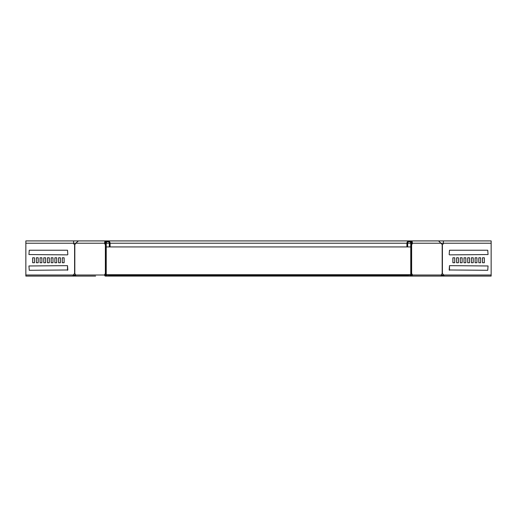 <?xml version="1.0" encoding="UTF-8"?>
<svg xmlns="http://www.w3.org/2000/svg" width="517" height="517" viewBox="0 0 517 517"><rect width="100%" height="100%" fill="white"/><g stroke="black" fill="none" stroke-linecap="round" stroke-linejoin="round"><path stroke-width="0.78" d="M106.231 274.701L410.769 274.701M410.343 275.729L410.983 274.701M106.657 275.729L106.017 274.701M410.666 275.496L410.666 275.063M411.5 275.315L411.797 275.005A1.234 0.872 90 0 0 411.545 274.133M105.5 275.315L105.203 275.005A1.234 0.872 90 0 1 105.455 274.133M109.623 275.471L407.377 275.471M110.548 275.471L110.548 276.084L407.377 276.084L407.377 275.315L410.769 275.005L410.769 243.229A1.545 1.545 0 0 0 409.231 241.685A1.545 1.545 0 0 0 407.687 243.229L407.687 246.932L106.231 246.932M406.452 275.471L406.452 276.084M110.548 276.084L109.623 276.084L109.623 275.315L106.231 275.005L106.231 243.229A1.545 1.545 0 0 1 107.769 241.685A1.545 1.545 0 0 1 109.313 243.229L109.313 246.932M441.505 274.701L441.867 275.063L441.247 275.315M441.867 275.063L442.526 275.471L442.526 276.084L441.654 275.729L442.093 275.29M442.526 276.084L445.79 276.084M442.526 275.471L443.664 275.471M106.334 275.496L106.334 275.063M75.495 274.701L75.133 275.063L75.753 275.315M75.133 275.063L74.474 275.471L74.474 276.084L71.21 276.084M74.907 275.29L75.346 275.729L74.474 276.084M74.474 275.471L73.336 275.471M109.623 276.084L106.534 276.084A1.079 1.079 0 0 1 105.455 275.005L105.455 243.229A2.314 2.314 0 0 1 107.769 240.916A2.314 2.314 0 0 1 110.082 243.229L110.082 246.932M105.455 244.438L105.365 244.438A1.234 0.872 90 0 1 104.77 243.843L104.518 243.229L105.067 243.229C105.016 241.239 104.97 241.239 104.919 243.229L105.468 243.229M105.455 243.248L105.268 243.714M106.534 276.084L105.416 276.084A1.079 0.763 -90 0 1 104.654 275.005A1.234 0.872 90 0 1 105.365 273.797L105.455 273.797M75.191 275.005L73.595 275.005A1.234 1.234 0 0 1 74.597 273.797L74.816 273.797A1.234 0.872 -90 0 1 75.527 275.005A1.079 0.763 -90 0 0 76.29 276.084L95.606 276.084M105.455 244.102A1.234 0.872 90 0 1 105.319 243.843L105.067 243.229C105.016 241.239 104.97 241.239 104.919 243.229M39.951 276.084L25.85 276.084L25.85 275.005L73.595 275.005L72.677 276.084L25.856 276.084L25.856 240.916L73.595 240.916L73.595 243.229A1.234 1.234 0 0 0 74.597 244.438L74.816 244.438A1.234 0.872 -90 0 0 75.411 243.843L75.663 243.229L104.518 243.229L104.99 240.916L105.63 242.344M25.856 240.916L25.85 243.229L75.663 243.229L78.461 240.916L73.595 240.916M67.507 254.862L28.946 254.551L29.256 250.228L67.514 250.228L67.824 254.551L67.507 250.228M36.352 262.726L38.193 262.726L36.352 262.726L36.352 257.789L38.2 257.789L38.2 262.726L38.193 257.789L36.352 257.789M43.758 262.726L45.599 262.726L43.758 262.726L43.758 257.789L45.606 257.789L45.606 262.726L45.599 257.789L43.758 257.789M53.012 262.726L51.157 262.726L51.157 257.789L53.012 257.789L53.012 262.726M60.418 262.726L58.563 262.726L58.563 257.789L60.418 257.789L60.418 262.726M62.266 262.726L62.266 257.789L64.121 257.789L64.121 262.726L62.266 262.726L64.108 262.726L64.108 257.789L62.266 257.789M54.86 262.726L56.708 262.726L54.86 262.726L54.86 257.789L56.715 257.789L56.715 262.726L56.708 257.789L54.86 257.789M47.461 262.726L49.302 262.726L47.461 262.726L47.461 257.789L49.309 257.789L49.309 262.726L49.302 257.789L47.461 257.789M40.055 262.726L41.896 262.726L40.055 262.726L40.055 257.789L41.903 257.789L41.903 262.726L41.896 257.789L40.055 257.789M34.497 262.726L32.649 262.726L32.649 257.789L34.497 257.789L34.497 262.726M28.946 265.964L67.514 265.66L67.824 269.977L29.256 270.288L28.946 265.964M407.377 276.084L440.71 276.084A1.079 0.763 -90 0 0 441.473 275.005A1.234 0.872 -90 0 1 442.184 273.797L442.403 273.797A1.234 1.234 0 0 1 443.405 275.005L444.323 276.084L491.144 276.084L491.144 240.916L443.405 240.916L443.405 243.229A1.234 1.234 0 0 1 442.403 244.438L442.184 244.438A1.234 0.872 -90 0 1 441.589 243.843L438.539 240.916L412.01 240.916L411.37 242.344M449.493 254.862L488.054 254.551L487.744 250.228L449.486 250.228L449.176 254.551L449.493 250.228M480.648 262.726L478.807 262.726L480.648 262.726L480.648 257.789L478.8 257.789L478.8 262.726L478.807 257.789L480.648 257.789M473.242 262.726L471.401 262.726L473.242 262.726L473.242 257.789L471.394 257.789L471.394 262.726L471.401 257.789L473.242 257.789M463.988 262.726L465.843 262.726L465.843 257.789L463.988 257.789L463.988 262.726M456.582 262.726L458.437 262.726L458.437 257.789L456.582 257.789L456.582 262.726M454.734 262.726L454.734 257.789L452.879 257.789L452.879 262.726L454.734 262.726L452.892 262.726L452.892 257.789L454.734 257.789M462.14 262.726L460.292 262.726L462.14 262.726L462.14 257.789L460.285 257.789L460.285 262.726L460.292 257.789L462.14 257.789M469.539 262.726L467.698 262.726L469.539 262.726L469.539 257.789L467.691 257.789L467.691 262.726L467.698 257.789L469.539 257.789M476.945 262.726L475.104 262.726L476.945 262.726L476.945 257.789L475.097 257.789L475.097 262.726L475.104 257.789L476.945 257.789M482.503 262.726L484.351 262.726L484.351 257.789L482.503 257.789L482.503 262.726M488.054 265.964L449.486 265.66L449.176 269.977L487.744 270.288L488.054 265.964M411.545 243.248L411.732 243.714M411.545 244.102A1.234 0.872 90 0 0 411.681 243.843L411.933 243.229C411.984 241.239 412.03 241.239 412.081 243.229L411.532 243.229A2.314 2.314 0 0 0 409.231 240.916A2.314 2.314 0 0 0 406.918 243.229L406.918 246.932M411.545 244.438L411.635 244.438A1.234 0.872 90 0 0 412.23 243.843L412.482 243.229L411.933 243.229C411.984 241.239 412.03 241.239 412.081 243.229M421.394 276.084L411.584 276.084A1.079 0.763 -90 0 0 412.346 275.005A1.234 0.872 90 0 0 411.635 273.797L411.545 273.797M491.15 240.916L491.15 243.229L412.482 243.229L412.01 240.916M410.466 276.084A1.079 1.079 0 0 0 411.545 275.005L411.545 243.229M25.856 243.229L25.85 275.005M58.563 262.726L60.405 262.726L60.405 257.789L58.563 257.789M51.157 262.726L53.005 262.726L53.005 257.789L51.157 257.789M67.507 270.288L67.507 265.66M32.649 262.726L34.49 262.726L34.49 257.789L32.649 257.789M491.144 276.084L491.144 243.229M458.437 262.726L456.595 262.726L456.595 257.789L458.437 257.789M465.843 262.726L463.995 262.726L463.995 257.789L465.843 257.789M449.493 270.288L449.493 265.66M484.351 262.726L482.51 262.726L482.51 257.789L484.351 257.789M74.881 275.315L73.427 275.315M442.119 275.315L443.573 275.315M440.549 276.084L425.22 276.084M91.78 276.084L74.984 276.084M440.71 276.084L442.016 276.084M410.769 246.932L407.687 246.932M75.527 275.005L105.203 275.005M104.77 243.843L105.319 243.843M74.816 273.797L74.816 244.438M105.365 273.797L105.365 244.438M74.597 273.797L74.597 244.438M442.403 273.797L442.403 244.438M441.809 275.005L491.144 275.005M411.797 275.005L441.473 275.005M411.635 273.797L411.635 244.438M442.184 273.797L442.184 244.438M412.23 243.843L411.681 243.843M410.769 243.229L407.687 243.229M406.918 243.229L110.082 243.229M109.313 243.229L106.231 243.229M443.405 240.916L78.461 240.916"/></g></svg>
